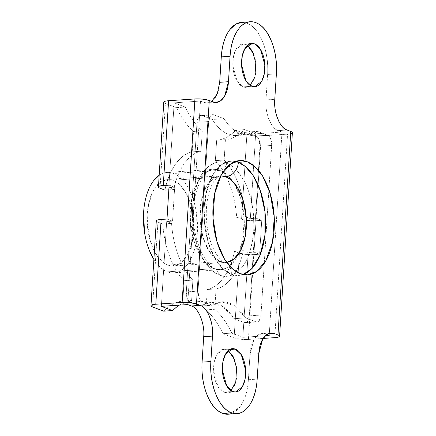 <?xml version="1.0" encoding="UTF-8"?>
<svg xmlns="http://www.w3.org/2000/svg" width="436" height="436" viewBox="0 0 436 436"><rect width="100%" height="100%" fill="white"/><g stroke="black" fill="none" stroke-linecap="round" stroke-linejoin="round"><path stroke-width="0.33" stroke-dasharray="2.18 1.64" d="M235.402 161.473L230.976 161.178L221.924 164.481L212.686 175.103L205.879 194.276L204.233 218.894L208.217 242.362L215.651 259.584L223.881 269.655L231.325 274.26C235.38 275.803 239.364 275.863 243.288 274.446C239.364 275.863 235.38 275.803 231.325 274.26L240.105 273.666L231.325 274.26L238.715 275.416L243.065 274.527M234.372 359.051C236.372 364.049 237.189 369.472 236.819 375.325C236.454 381.184 235.009 385.751 232.486 389.026C229.963 392.307 227.107 393.343 223.908 392.128L232.688 391.533L223.908 392.128C220.714 390.912 218.114 387.806 216.114 382.808C214.114 377.805 213.297 372.382 213.667 366.529C214.032 360.676 215.477 356.108 218 352.828C220.523 349.547 223.379 348.511 226.578 349.727L223.777 349.291L216.85 354.566L214.272 361.826L213.645 371.15L217.973 386.563L223.908 392.128L226.709 392.563L230.987 390.645M228.273 350.615L226.578 349.727L229.837 349.509L226.578 349.727L228.29 350.599M241.168 22.421A43.371 23.173 86.1 0 1 247.114 23.272C253.512 25.702 258.706 31.915 262.706 41.911C266.707 51.906 268.342 62.762 267.606 74.469L266.004 99.904L274.784 99.31L266.004 99.904C264.592 112.254 271.35 129.149 278.293 130.626L287.073 130.032L278.293 130.626L281.999 132.032L269.197 335.54L281.999 132.032L255.665 133.819L244.558 129.596L235.778 130.19L246.885 134.413L253.387 135.732L261.224 135.928L255.888 220.725L261.742 220.327L259.605 254.243L254.046 252.133L248.198 252.531L243.315 250.673L234.535 251.267L239.419 253.125L234.535 251.267C230.508 271.557 219.09 287.564 207.258 289.515L216.033 288.921C222.251 287.591 227.783 283.525 232.628 276.735C237.473 269.944 241.032 261.257 243.315 250.673C239.288 270.963 227.87 286.97 216.033 288.921L207.258 289.515L205.977 309.871L214.752 309.277L216.033 288.921L214.752 309.277L205.977 309.871C212.479 315.631 218.147 323.572 222.976 333.698L234.083 337.916L222.976 333.698L231.756 333.104C226.938 322.945 221.27 315.005 214.752 309.277C221.259 315.037 226.927 322.978 231.756 333.104L242.863 337.322L231.756 333.104L222.976 333.698A86.742 46.352 86.1 0 0 205.977 309.871L207.258 289.515C213.477 288.185 219.008 284.119 223.848 277.334C228.693 270.543 232.257 261.856 234.535 251.267L243.315 250.673L248.198 252.531L242.863 337.322L265.246 335.807L242.863 337.322L248.198 252.531L254.046 252.133L256.183 218.213L250.329 218.61L255.665 133.819L281.999 132.032L278.293 130.626C274.457 129.165 271.339 125.437 268.941 119.442C266.538 113.442 265.562 106.929 266.004 99.904L267.606 74.469L276.38 73.875L267.606 74.469A43.371 23.173 86.1 0 0 247.114 23.272L255.894 22.677L247.114 23.272L242.814 22.307M253.578 53.792C255.578 58.789 256.395 64.212 256.025 70.065C255.66 75.924 254.215 80.486 251.692 83.766C249.169 87.047 246.313 88.083 243.114 86.868L251.894 86.274L243.114 86.868C239.92 85.652 237.32 82.546 235.32 77.548C233.32 72.545 232.502 67.122 232.873 61.269C233.238 55.416 234.682 50.849 237.206 47.568C239.724 44.287 242.585 43.251 245.784 44.467L249.043 44.249L245.784 44.467L247.495 45.339L245.784 44.467L242.983 44.031L236.056 49.306L233.478 56.566L232.851 65.891L237.179 81.303L243.114 86.868L245.915 87.304L250.193 85.385M219.695 82.306C219.254 89.331 217.515 94.808 214.49 98.749C211.465 102.683 208.037 103.921 204.201 102.465L200.495 101.054L187.693 304.562L200.495 101.054L174.16 102.841L168.825 187.638L174.678 187.24L172.542 221.156L166.694 221.553L161.358 306.35L166.694 221.553L171.571 223.406L162.792 224.006C163.669 235.789 165.996 246.711 169.778 256.782C173.561 266.848 178.335 274.827 184.101 280.713L182.82 301.069A86.742 46.352 86.1 0 0 163.685 311.162C169.533 305.096 175.91 301.734 182.82 301.069L191.6 300.475L178.793 305.167M191.399 305.968C195.23 307.429 198.353 311.157 200.751 317.157C203.149 323.152 204.13 329.665 203.688 336.69M229.935 414.08L239.729 407.131C244.77 400.57 247.659 391.435 248.4 379.729L249.997 354.288C250.438 347.263 252.172 341.786 255.202 337.846C258.226 333.911 261.655 332.673 265.491 334.129L262.134 333.605L257.687 335.344L253.806 339.96L249.997 354.288L258.777 353.694L249.997 354.288L248.4 379.729L257.175 379.135L248.4 379.729A43.371 23.173 86.1 0 1 228.524 414.173M231.325 274.26C227.27 272.723 223.461 269.819 219.897 265.557C216.332 261.295 213.28 255.992 210.746 249.659C208.206 243.321 206.381 236.426 205.258 228.982C204.141 221.537 203.814 214.103 204.282 206.68C204.746 199.257 205.972 192.418 207.956 186.15C209.939 179.883 212.528 174.667 215.722 170.509C218.921 166.35 222.48 163.565 226.404 162.148C230.328 160.731 234.312 160.791 238.367 162.334A57.252 30.591 86.1 0 0 204.282 206.68A57.252 30.591 86.1 0 0 231.325 274.26A13.881 11.39 -69.2 0 0 224.72 262.145A13.881 11.39 110.8 0 1 231.325 274.26C227.27 272.723 223.461 269.819 219.897 265.557C216.332 261.295 213.28 255.992 210.746 249.659C208.206 243.321 206.381 236.426 205.258 228.982C204.141 221.537 203.814 214.103 204.282 206.68C204.746 199.257 205.972 192.418 207.956 186.15C209.939 179.883 212.528 174.667 215.722 170.509C218.921 166.35 222.48 163.565 226.404 162.148C230.328 160.731 234.312 160.791 238.367 162.334M234.083 337.916L240.585 339.235L248.416 339.437L263.148 338.44L248.416 339.437A10.41 2.098 3.6 0 1 234.083 337.916L239.419 253.125L234.083 337.916M267.65 333.987L265.491 334.129L267.65 333.987M292.387 132.708A10.41 2.098 -176.4 0 1 287.558 134.146L274.756 337.649L287.558 134.146L261.224 135.928L287.558 134.146C289.984 133.977 291.51 133.634 292.136 133.105L292.382 132.789M259.605 254.243L253.752 254.64L248.416 339.437L253.752 254.64L245.92 254.444L239.419 253.125A10.41 2.098 -176.4 0 0 253.752 254.64L259.605 254.243L254.046 252.133L256.183 218.213L261.742 220.327L259.605 254.243M200.495 101.054L174.16 102.841L185.267 107.06L174.16 102.841L168.825 187.638L173.708 189.491L168.961 187.687M176.487 107.659L185.267 107.06C190.085 117.219 195.753 125.159 202.266 130.887L200.985 151.243C194.767 152.578 189.235 156.638 184.39 163.429C179.55 170.22 175.986 178.907 173.708 189.491C177.735 169.201 189.153 153.194 200.985 151.243L192.211 151.837C185.987 153.172 180.455 157.233 175.615 164.023C170.77 170.814 167.206 179.501 164.928 190.085C168.955 169.795 180.373 153.794 192.211 151.837L200.985 151.243L202.266 130.887L193.491 131.481L192.211 151.837L193.491 131.481L202.266 130.887C195.764 125.132 190.096 117.186 185.267 107.06L176.487 107.659A86.742 46.352 86.1 0 0 193.491 131.481C186.984 125.726 181.316 117.78 176.487 107.659L165.38 103.436L176.487 107.659M163.762 102.34L165.38 103.436L160.045 188.232L165.38 103.436A10.41 2.098 -176.4 0 1 163.773 102.166M212.981 101.871L204.201 102.465L207.558 102.989L211.782 101.414M236.672 217.351L241.549 219.204L248.051 220.523L255.888 220.725L261.742 220.327L256.183 218.213L250.329 218.61L245.446 216.757L236.672 217.351C235.8 205.569 233.467 194.641 229.685 184.575C225.903 174.504 221.128 166.525 215.362 160.639L216.643 140.283A86.742 46.352 86.1 0 0 235.778 130.19L246.885 134.413L241.549 219.204L236.672 217.351C235.32 195.017 226.404 171.288 215.362 160.639L224.142 160.045L225.423 139.689C232.339 139.068 238.715 135.7 244.558 129.596L255.665 133.819L250.329 218.61L245.446 216.757C244.574 204.975 242.247 194.047 238.465 183.976C234.682 173.91 229.908 165.931 224.142 160.045C235.184 170.689 244.1 194.423 245.446 216.757L236.672 217.351M156.306 220.878A10.41 2.098 -176.4 0 0 157.914 222.147L152.578 306.944L157.914 222.147L162.792 224.006L157.914 222.147L156.295 221.052M168.961 187.627L174.678 187.24L169.119 185.126L174.678 187.24L172.542 221.156L166.988 219.046L172.542 221.156L166.694 221.553L171.571 223.406C172.443 235.189 174.776 246.117 178.558 256.188C182.341 266.254 187.115 274.233 192.881 280.119L191.6 300.475L192.881 280.119C181.834 269.475 172.918 245.74 171.571 223.406L162.792 224.006C164.143 246.335 173.059 270.069 184.101 280.713L192.881 280.119L184.101 280.713L182.82 301.069L191.6 300.475L178.831 305.162M168.825 189.824L173.708 189.491L168.825 189.824M224.142 160.045L215.362 160.639L216.643 140.283L225.423 139.689L224.142 160.045M225.423 139.689L216.643 140.283C223.554 139.624 229.93 136.255 235.778 130.19L244.558 129.596C238.71 135.661 232.334 139.03 225.423 139.689M255.888 220.725A10.41 2.098 3.6 0 1 241.549 219.204L246.885 134.413A10.41 2.098 -176.4 0 0 261.224 135.928L255.888 220.725M226.627 262.314L220.474 261.486A43.371 23.173 -93.9 0 1 199.868 217.569A43.371 23.173 -93.9 0 1 217.956 176.182A43.371 23.173 -93.9 0 1 225.81 176.694M153.881 259.404L157.336 264.189C160.47 267.938 163.816 270.489 167.375 271.841A50.309 26.885 86.1 0 0 176.487 272.435A50.309 26.885 86.1 0 0 197.47 224.42A50.309 26.885 86.1 0 0 173.566 173.479L220.382 170.307A50.309 26.885 -93.9 0 1 244.285 221.248A50.309 26.885 -93.9 0 1 223.308 269.263A50.309 26.885 -93.9 0 1 214.196 268.669L167.375 271.841L214.196 268.669L216.234 268.963L219.619 275.056C224.883 277.819 231.233 276.413 238.661 270.832C246.694 263.933 251.708 250.558 253.703 230.709C254.237 210.299 251.103 193.829 244.296 181.289C237.898 170.454 232.023 164.399 226.66 163.124C226.033 167.244 223.941 169.637 220.382 170.307L226.927 174.356L234.159 183.207L240.694 198.342L244.193 218.965L242.743 240.601L236.759 257.442L228.644 266.783L220.692 269.682L214.196 268.669A50.309 26.885 -93.9 0 1 190.292 217.728A50.309 26.885 -93.9 0 1 211.269 169.713A50.309 26.885 -93.9 0 1 220.382 170.307L173.566 173.479A50.309 26.885 86.1 0 0 164.454 172.885M228.328 262.003A43.371 23.173 -93.9 0 1 220.474 261.486L167.805 265.055L173.403 265.933L180.259 263.431L187.257 255.382L192.412 240.857L193.66 222.207L190.646 204.43L185.011 191.382L178.776 183.752L173.136 180.264L220.104 177.081L173.136 180.264C179.534 182.695 184.728 188.908 188.728 198.903C192.728 208.899 194.363 219.755 193.628 231.462C192.892 243.168 189.998 252.302 184.957 258.864C179.915 265.42 174.198 267.486 167.805 265.055C161.407 262.63 156.213 256.412 152.213 246.416C148.213 236.421 146.578 225.57 147.314 213.858C148.055 202.151 150.943 193.017 155.984 186.461C161.026 179.899 166.743 177.834 173.136 180.264L167.538 179.387L160.682 181.888L153.685 189.938L148.529 204.462L147.281 223.112L150.295 240.89L155.93 253.937L162.165 261.567L167.805 265.055L220.474 261.486L214.834 257.998L208.599 250.368L202.969 237.32L199.95 219.542L201.198 200.892L206.353 186.368L213.351 178.319L220.752 175.795M224.017 118.679L212.31 119.469C217.106 127.018 222.496 131.961 228.475 134.299L240.181 133.503C234.197 131.171 228.813 126.227 224.017 118.679L213.853 114.815L202.151 115.611A8.676 4.633 86.1 0 0 200.958 115.442A8.676 4.633 86.1 0 0 196.985 122.331L208.691 121.535L198.02 291.123L186.314 291.918A8.676 4.633 86.1 0 0 190.412 302.159L202.119 301.363L212.278 305.227L221.673 301.865L234.503 305.729L245.675 317.915L255.839 321.779L244.133 322.575A8.676 4.633 86.1 0 0 245.321 322.744A8.676 4.633 86.1 0 0 249.299 315.855L261 315.059A8.676 4.633 -93.9 0 1 257.027 321.948A8.676 4.633 -93.9 0 1 255.839 321.779L244.133 322.575L233.969 318.711L245.675 317.915L233.969 318.711L222.796 306.519L209.967 302.66L200.576 306.018L212.278 305.227L200.576 306.018L190.412 302.159L202.119 301.363A8.676 4.633 -93.9 0 1 198.02 291.123L186.314 291.918L196.985 122.331L208.691 121.535A8.676 4.633 -93.9 0 1 212.664 114.646A8.676 4.633 -93.9 0 1 213.853 114.815L202.151 115.611L212.31 119.469L224.017 118.679L213.853 114.815C212.577 114.33 211.433 114.744 210.425 116.052L208.691 121.535L198.02 291.123L199.001 297.635C199.797 299.636 200.838 300.878 202.119 301.363L212.278 305.227C217.771 301.527 223.515 300.813 229.51 303.091C235.505 305.369 240.89 310.312 245.675 317.915L255.839 321.779C257.115 322.264 258.259 321.85 259.267 320.542L261 315.059L271.672 145.471L259.965 146.262A8.676 4.633 86.1 0 0 255.867 136.027L267.573 135.231L257.409 131.367L248.019 134.729L240.181 133.503L228.475 134.299L236.317 135.52L245.708 132.163L257.409 131.367L245.708 132.163L255.867 136.027L267.573 135.231A8.676 4.633 -93.9 0 1 271.672 145.471L259.965 146.262L249.299 315.855L261 315.059L271.672 145.471L270.691 138.959C269.889 136.959 268.854 135.716 267.573 135.231L257.409 131.367C251.915 135.067 246.177 135.781 240.181 133.503C234.187 131.225 228.796 126.282 224.017 118.679M167.375 271.841C170.939 273.198 174.444 273.247 177.893 272.004C181.338 270.761 184.466 268.309 187.273 264.657C190.085 261 192.358 256.417 194.102 250.913C195.846 245.403 196.919 239.391 197.328 232.868L196.473 213.269C195.486 206.729 193.878 200.669 191.649 195.105C189.426 189.535 186.744 184.875 183.611 181.131C180.477 177.381 177.125 174.836 173.566 173.479C170.002 172.127 166.498 172.073 163.053 173.315L159.173 175.321M243.288 274.446C247.212 273.029 250.771 270.244 253.97 266.085M258.946 186.94C256.412 180.602 253.36 175.299 249.795 171.037M249.299 315.855L247.561 321.332C246.553 322.645 245.414 323.06 244.133 322.575L233.969 318.711C229.189 311.102 223.799 306.165 217.804 303.887C211.814 301.608 206.07 302.317 200.576 306.018L190.412 302.159C189.137 301.668 188.096 300.426 187.295 298.431L186.314 291.918L196.985 122.331L198.718 116.848C199.726 115.535 200.871 115.12 202.151 115.611L212.31 119.469A60.718 32.444 86.1 0 0 228.475 134.299A60.718 32.444 86.1 0 0 245.708 132.163L255.867 136.027C257.147 136.512 258.188 137.754 258.989 139.754L259.965 146.262L249.299 315.855M219.619 275.056C223.673 276.593 227.663 276.658 231.587 275.241C235.505 273.824 239.07 271.034 242.263 266.876C245.463 262.717 248.051 257.507 250.03 251.24C252.013 244.972 253.24 238.127 253.703 230.709C254.172 223.287 253.845 215.853 252.727 208.408C251.605 200.958 249.779 194.069 247.245 187.731C244.705 181.392 241.658 176.095 238.089 171.833C234.524 167.571 230.715 164.666 226.66 163.124C222.611 161.587 218.621 161.522 214.697 162.939C210.773 164.356 207.214 167.146 204.021 171.304C200.822 175.463 198.233 180.673 196.249 186.94C194.271 193.208 193.044 200.053 192.576 207.476C192.113 214.894 192.434 222.327 193.557 229.777C194.674 237.222 196.505 244.111 199.039 250.449C201.574 256.788 204.626 262.085 208.19 266.352C211.76 270.614 215.569 273.514 219.619 275.056L216.234 268.963L214.196 268.669L207.656 264.619L200.418 255.769L193.889 240.634L190.39 220.011L191.835 198.375L197.819 181.529L205.934 172.193L213.885 169.293L220.382 170.307C223.941 169.637 226.033 167.244 226.66 163.124C221.395 160.361 215.052 161.767 207.618 167.348C199.59 174.247 194.576 187.622 192.576 207.476C192.042 227.881 195.181 244.356 201.988 256.891C208.381 267.731 214.261 273.781 219.619 275.056M246.912 274.86L238.715 275.416M231.674 348.756L223.777 349.291M254.046 86.753L245.915 87.304M250.88 43.496L242.983 44.031M248.531 21.92L250.291 21.8M234.84 392.013L226.709 392.563M235.658 413.693L236.955 413.606M215.558 102.449L207.558 102.989M269.851 333.082L262.134 333.605M239.751 160.584L230.976 161.178M167.538 179.387L220.207 175.817L217.537 177.114L214.73 180.15C212.91 182.57 211.242 185.976 209.732 190.363C205.759 202.898 205.214 216.877 208.097 232.312C212.376 253.316 222.093 261.791 224.551 262.08L226.071 262.363L173.403 265.933M167.07 172.465L213.885 169.293C206.675 168.198 194.325 184.842 193.589 209.345C191.29 236.884 205.176 266.461 216.234 268.963L220.692 269.682L173.871 272.854M245.25 322.749L256.957 321.953M221.673 301.865L209.967 302.66M201.029 115.436L212.735 114.641M236.317 135.52L248.019 134.729"/><path stroke-width="0.65" d="M243.065 274.527L251.872 268.554L259.987 255.311L264.957 235.004L264.946 211.52L260.27 190.478L253.022 175.397L245.315 166.519L238.367 162.334L247.147 161.74L254.591 166.345L262.821 176.417L270.255 193.639L274.233 217.106L272.593 241.724L265.78 260.897L256.548 271.519L247.495 274.822L240.105 273.666C244.155 275.209 248.144 275.269 252.068 273.852C255.992 272.435 259.551 269.65 262.745 265.491C265.944 261.333 268.532 256.117 270.516 249.85C272.495 243.582 273.721 236.743 274.19 229.32C274.653 221.897 274.331 214.463 273.209 207.018C272.091 199.574 270.26 192.679 267.726 186.341C265.192 180.008 262.14 174.705 258.575 170.443C255.006 166.181 251.196 163.277 247.147 161.74C243.092 160.197 239.102 160.137 235.178 161.554C231.26 162.971 227.696 165.756 224.502 169.915C221.303 174.073 218.714 179.289 216.736 185.556C214.752 191.824 213.526 198.663 213.062 206.086C212.594 213.509 212.921 220.943 214.038 228.388C215.161 235.832 216.986 242.727 219.521 249.06C222.06 255.398 225.107 260.701 228.677 264.963C232.241 269.225 236.05 272.124 240.105 273.666L232.661 269.061L224.431 258.989L216.992 241.767L213.013 218.3L214.659 193.682L221.466 174.509L230.704 163.887L239.751 160.584L247.147 161.74L238.367 162.334C242.421 163.876 246.231 166.775 249.795 171.037C253.36 175.299 256.412 180.602 258.946 186.94C261.486 193.273 263.311 200.168 264.429 207.612C265.551 215.057 265.878 222.491 265.41 229.914C264.941 237.337 263.72 244.176 261.736 250.444C259.752 256.711 257.164 261.927 253.97 266.085C250.771 270.244 247.212 273.029 243.288 274.446M203.688 336.663L202.086 362.125A43.371 23.173 86.1 0 0 222.578 413.323L231.353 412.728A43.371 23.173 -93.9 0 1 210.866 361.531L202.086 362.125C201.35 373.837 202.985 384.688 206.986 394.684C210.986 404.679 216.18 410.897 222.578 413.323L229.935 414.08M232.688 391.533L226.753 385.969L222.425 370.556L223.052 361.231L225.63 353.972L232.557 348.696L235.353 349.132L229.837 349.509L235.353 349.132C232.159 347.917 229.298 348.953 226.78 352.233C224.257 355.514 222.812 360.076 222.442 365.935C222.077 371.788 222.894 377.211 224.894 382.209C226.894 387.212 229.489 390.318 232.688 391.533C235.887 392.749 238.743 391.713 241.266 388.432C243.784 385.152 245.228 380.584 245.599 374.731C245.969 368.878 245.152 363.455 243.152 358.452C241.152 353.454 238.552 350.348 235.353 349.132L241.293 354.697L245.615 370.11L244.994 379.434L242.416 386.694L235.489 391.969L232.688 391.533M255.894 22.677A43.371 23.173 -93.9 0 1 276.38 73.875L274.784 99.31C274.337 106.335 275.318 112.848 277.721 118.843C280.119 124.843 283.237 128.571 287.073 130.032L290.779 131.438L287.073 130.032C280.13 128.555 273.367 111.66 274.784 99.31L276.38 73.875C277.116 62.163 275.487 51.312 271.486 41.316C267.486 31.321 262.287 25.103 255.894 22.677C249.501 20.247 243.784 22.312 238.737 28.869C233.696 35.43 230.808 44.565 230.072 56.271L221.292 56.865L219.695 82.306L228.469 81.712L230.072 56.271A43.371 23.173 -93.9 0 1 249.942 21.827A43.371 23.173 -93.9 0 1 255.894 22.677M249.043 44.249L254.559 43.873L260.499 49.437L264.821 64.85L264.2 74.175L261.622 81.434L254.695 86.71L251.894 86.274C255.093 87.489 257.949 86.453 260.472 83.172C262.99 79.892 264.434 75.324 264.805 69.471C265.175 63.618 264.358 58.195 262.358 53.192C260.357 48.194 257.758 45.088 254.559 43.873C251.365 42.657 248.504 43.693 245.986 46.974C243.462 50.249 242.018 54.816 241.648 60.675C241.282 66.528 242.094 71.951 244.095 76.949C246.095 81.952 248.694 85.058 251.894 86.274L245.959 80.709L241.631 65.296L242.253 55.972L244.836 48.712L251.763 43.437L254.559 43.873L249.043 44.249M250.193 85.385L254.973 76.676L255.785 62.539L252.204 50.865L247.479 45.355L253.594 53.824M292.136 133.105C292.763 132.577 292.311 132.021 290.779 131.438L277.977 334.946A10.41 2.098 3.6 0 1 279.585 336.216A10.41 2.098 3.6 0 1 274.756 337.649L263.148 338.44L274.756 337.649C277.176 337.486 278.702 337.142 279.334 336.614C279.961 336.085 279.509 335.529 277.977 334.946L274.271 333.535C270.434 332.079 267.001 333.317 263.976 337.251C260.951 341.192 259.218 346.669 258.777 353.694L257.175 379.135C256.439 390.841 253.55 399.976 248.509 406.532C243.468 413.094 237.745 415.159 231.353 412.728C224.96 410.298 219.76 404.085 215.76 394.09C211.76 384.094 210.13 373.238 210.866 361.531L212.468 336.096C212.91 329.071 211.929 322.558 209.531 316.558C207.127 310.563 204.01 306.835 200.173 305.374L196.467 303.968L189.971 302.649L182.134 302.453L155.799 304.235L161.135 219.439L166.988 219.046L169.119 185.126L163.266 185.523L168.601 100.727L194.936 98.945L182.134 302.453L155.799 304.235C153.374 304.399 151.848 304.748 151.221 305.276C150.589 305.805 151.041 306.361 152.578 306.944L163.685 311.162L172.465 310.568L161.358 306.35L187.693 304.562L191.409 305.974L200.173 305.374L196.467 303.968L209.275 100.46L212.981 101.871C216.812 103.327 220.245 102.089 223.27 98.154C226.295 94.214 228.028 88.737 228.469 81.712L230.072 56.271L221.292 56.865L219.695 82.306L228.469 81.712L224.665 96.04L220.785 100.656L216.338 102.395L212.981 101.871M269.197 335.54L265.246 335.807L269.197 335.54L266.69 334.586L269.197 335.54M242.814 22.307L236.089 23.887L229.963 29.468C224.922 36.024 222.028 45.159 221.292 56.865A43.371 23.173 86.1 0 1 241.168 22.421M228.29 350.599L234.388 359.084M228.524 414.173A43.371 23.173 86.1 0 1 222.578 413.323L231.353 412.728A43.371 23.173 -93.9 0 0 237.304 413.579A43.371 23.173 -93.9 0 0 257.175 379.135L258.777 353.694L262.586 339.366L266.461 334.75L270.909 333.011L274.271 333.535L267.65 333.987L274.271 333.535L277.977 334.946L290.779 131.438A10.41 2.098 -176.4 0 1 292.387 132.708M178.793 305.167L172.465 310.568L161.358 306.35L187.693 304.562L191.399 305.968L200.173 305.374C207.122 306.851 213.88 323.746 212.468 336.096L203.688 336.69L202.086 362.125L210.866 361.531L212.468 336.096L203.688 336.69C205.1 324.34 198.342 307.445 191.399 305.968M156.295 221.052L156.557 220.48C157.183 219.951 158.709 219.608 161.135 219.439L166.988 219.046L169.119 185.126L163.266 185.523L168.601 100.727C166.176 100.896 164.65 101.239 164.023 101.768L163.762 102.34M163.773 102.166A10.41 2.098 -176.4 0 1 168.601 100.727L194.936 98.945A10.41 2.098 3.6 0 1 209.275 100.46L202.773 99.141L194.936 98.945L182.134 302.453A10.41 2.098 3.6 0 1 196.467 303.968L209.275 100.46A10.41 2.098 -176.4 0 0 194.936 98.945M230.987 390.645L235.772 381.936L236.579 367.799L232.998 356.125L228.273 350.615M211.782 101.414L217.319 93.62L219.695 82.306M178.831 305.162L172.465 310.568L163.685 311.162L152.578 306.944A10.41 2.098 3.6 0 1 150.97 305.674A10.41 2.098 3.6 0 1 155.799 304.235L161.135 219.439A10.41 2.098 -176.4 0 0 156.306 220.878L150.965 305.696M163.266 185.523C160.846 185.687 159.32 186.036 158.688 186.564C158.061 187.093 158.513 187.649 160.045 188.232L164.928 190.085L168.825 189.824L164.928 190.085L160.045 188.232A10.41 2.098 3.6 0 1 158.437 186.962A10.41 2.098 3.6 0 1 163.266 185.523M220.752 175.795L225.81 176.694L220.104 177.081L225.81 176.694A13.881 11.39 -69.2 0 0 238.367 162.334L235.402 161.473M249.795 171.037C246.231 166.775 242.421 163.876 238.367 162.334A13.881 11.39 110.8 0 1 225.81 176.694L231.385 180.128L237.549 187.594L243.163 200.353L246.286 217.826L245.266 236.356L240.34 251.071L233.467 259.475L226.627 262.314M159.167 175.327A50.309 26.885 86.1 0 0 153.881 259.393L149.292 250.22C147.063 244.65 145.455 238.596 144.474 232.05L143.613 212.452C144.022 205.928 145.095 199.917 146.839 194.407C148.583 188.902 150.856 184.319 153.668 180.668L159.173 175.321M253.97 266.085C257.164 261.927 259.752 256.711 261.736 250.444C263.72 244.176 264.941 237.337 265.41 229.914C265.878 222.491 265.551 215.057 264.429 207.612C263.311 200.168 261.486 193.273 258.946 186.94M225.81 176.694A43.371 23.173 -93.9 0 1 246.416 220.611A43.371 23.173 -93.9 0 1 228.328 262.003M243.054 274.527A57.252 30.591 86.1 0 0 265.519 218.997A57.252 30.591 86.1 0 0 238.367 162.334M247.495 274.822L246.912 274.86M232.557 348.696L231.674 348.756M254.695 86.71L254.046 86.753M251.763 43.437L250.88 43.496M241.517 22.394L248.531 21.92M235.489 391.969L234.84 392.013M228.175 414.2L235.658 413.693M216.338 102.395L215.558 102.449M270.909 333.011L269.851 333.082M279.585 336.194L292.387 132.686M158.437 186.984L163.773 102.188M239.751 160.584L239.222 160.617"/></g></svg>
